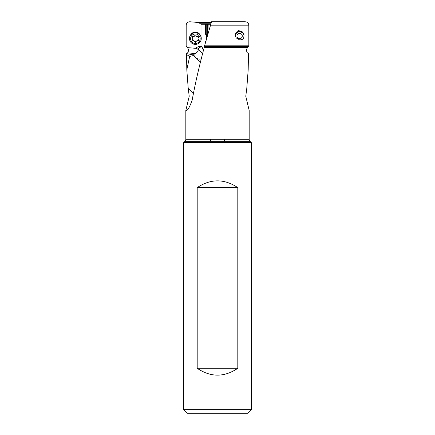 <?xml version="1.0" encoding="UTF-8"?>
<svg xmlns="http://www.w3.org/2000/svg" width="435" height="435" viewBox="0 0 435 435"><rect width="100%" height="100%" fill="white"/><g stroke="black" fill="none" stroke-linecap="round" stroke-linejoin="round"><path stroke-width="0.65" d="M235.183 36.034A4.448 4.404 180 0 1 243.97 34.979L243.839 37.318A4.448 4.404 180 0 1 242.442 39.324M243.839 37.318L243.812 37.861C243.219 39.221 241.822 39.889 239.625 39.873L236.2 37.932L234.998 34.735L238.581 30.575L242.186 31.766L243.997 34.43L243.97 34.979M243.997 34.43A4.622 4.578 -0 0 0 235.036 35.344M210.388 139.287L210.388 141.299L184.989 141.299L250.011 141.299L251.376 142.664L183.624 142.664L184.989 141.299A2.844 2.844 0 0 0 185.821 139.287L185.821 110.474L189.23 96.249L188.208 88.283L193.706 94.063M247.314 52.874L247.809 52.831L248.369 53.63L248.456 54.544L248.189 69.801L246.792 88.283L245.77 96.249L249.179 110.474L249.179 139.287A2.844 2.844 0 0 0 250.011 141.299L224.612 141.299L224.612 139.287M237.804 368.293L197.196 368.293C210.73 377.411 224.264 377.411 237.804 368.293L237.804 187.621L197.196 187.621C210.73 178.611 224.264 178.611 237.804 187.621M197.196 368.293L197.196 187.621M183.624 142.664L183.624 409.694L187.18 413.25L247.819 413.25L251.376 409.694L183.624 409.694M251.376 409.694L251.376 142.664M247.819 413.25L187.18 413.25M203.275 413.25L231.725 413.25L203.275 413.25M195.723 41.7A4.448 4.404 0 0 1 195.032 41.7M190.878 34.517A5.334 5.285 0 0 1 199.877 34.517M187.556 52.945C188.719 51.216 188.698 49.438 187.485 47.611L195.913 48.345L196.37 47.801C197.865 46.561 199.654 46.175 201.726 46.648A5.563 5.508 0 0 1 201.981 46.703L203.395 50.552M200.475 61.96L196.381 58.703L193.347 55.549L192.868 54.832L194.086 53.44L187.191 52.831L186.544 54.544L189.682 56.436L193.347 55.549M207.881 33.723L208.18 24.262L207.468 24.262L207.468 35.159M196.381 58.703L195.63 57.648A7.112 6.074 144.6 0 0 201.231 58.937M208.18 24.262L210.627 24.262L206.755 24.262L206.755 37.633M187.485 47.611L186.169 45.822L186.191 25.176C186.457 22.957 187.746 21.821 190.062 21.766L198.36 22.495L201.329 24.262L205.646 24.262L205.494 34.251A3.023 0.522 88.5 0 1 205.499 34.251A3.023 0.522 88.5 0 1 205.576 34.283L205.646 24.262L206.755 24.262M206.543 38.378L206.494 34.436L205.771 34.436M205.679 41.401L205.581 41.325A3.023 0.522 88.5 0 1 205.505 41.227L206.163 41.14M205.505 42.016L205.505 41.227M206.163 39.705L206.157 34.436M205.646 24.262L201.981 24.262L201.981 46.703M223.476 21.75L211.508 21.766M195.913 48.345L197.713 49.068C198.746 50.618 197.871 52.113 195.076 53.548L194.586 53.576M194.891 53.581L194.086 53.44M192.868 54.832L186.631 53.63M189.682 56.436L186.811 69.801L188.208 88.283M186.544 54.544L186.811 69.801M185.903 110.474L185.908 110.474C187.441 110.99 189.535 107.51 192.194 100.028C194.972 84.629 198.98 67.11 204.211 47.469L247.52 47.469L248.831 45.822L248.809 25.176C248.543 22.957 247.254 21.821 244.938 21.766M248.108 46.382L204.401 46.382L211.54 21.766M204.401 46.382L204.211 47.469M204.423 45.822L248.831 45.822M247.444 52.945L247.809 52.831L247.444 52.945C246.281 51.216 246.302 49.438 247.515 47.611L247.52 47.469M244.068 36.11A4.448 4.404 -0 0 0 239.625 31.864A4.448 4.404 -0 0 0 235.183 36.051M239.625 33.375A2.67 2.643 -0 0 0 236.955 36.018A2.67 2.643 -0 0 0 239.625 38.661A2.67 2.643 -0 0 0 242.29 36.018A2.67 2.643 -0 0 0 239.625 33.375M198.616 36.719L198.42 37.731A1.435 1.425 180 0 0 198.42 39.754A0.658 0.652 0 0 1 197.784 40.846A1.435 1.425 180 0 0 196.011 41.858A0.658 0.652 0 0 1 194.739 41.858A1.435 1.425 180 0 0 192.971 40.846A0.658 0.652 0 0 1 192.335 39.754A1.435 1.425 180 0 0 192.335 37.731A0.658 0.652 0 0 1 192.971 36.638A1.435 1.425 180 0 0 194.739 35.626A0.658 0.652 0 0 1 196.011 35.626A1.435 1.425 180 0 0 197.784 36.638A0.658 0.652 0 0 1 198.42 37.731M197.99 38.742L198.42 37.171M198.616 39.667L197.784 40.286L197.784 40.846M196.011 41.858L196.011 41.298L197.784 40.286M196.011 41.298L195.375 41.798L194.739 41.298L194.739 41.858M192.139 39.667L194.739 41.298M192.139 36.719L192.759 38.742M189.508 38.595L189.508 38.247A5.867 5.813 0 0 1 195.375 32.435A5.867 5.813 0 0 1 201.242 38.247L201.242 38.595A5.867 5.813 180 0 0 195.375 32.783A5.867 5.813 180 0 0 189.508 38.595A5.867 5.813 180 0 0 195.375 44.403A5.867 5.813 180 0 0 201.242 38.595M190.573 38.742A4.801 4.752 180 0 0 195.375 43.495A4.801 4.752 180 0 0 200.176 38.742A4.801 4.752 180 0 0 195.375 33.984A4.801 4.752 180 0 0 190.573 38.742M249.179 139.287L185.821 139.287M201.726 46.648A7.112 4.611 -49.6 0 0 197.778 49.003A7.112 0.701 -134.7 0 1 202.585 53.657M195.076 53.548A7.112 4.611 -49.6 0 0 195.63 57.648L194.032 56.284M210.355 25.176L248.809 25.176M211.198 22.495L198.36 22.495M199.404 22.995L211.029 22.995M210.785 23.751L200.122 23.751M192.971 40.286L192.971 40.846M192.335 37.171L192.335 37.731M211.524 21.75L245.275 21.75"/></g></svg>
